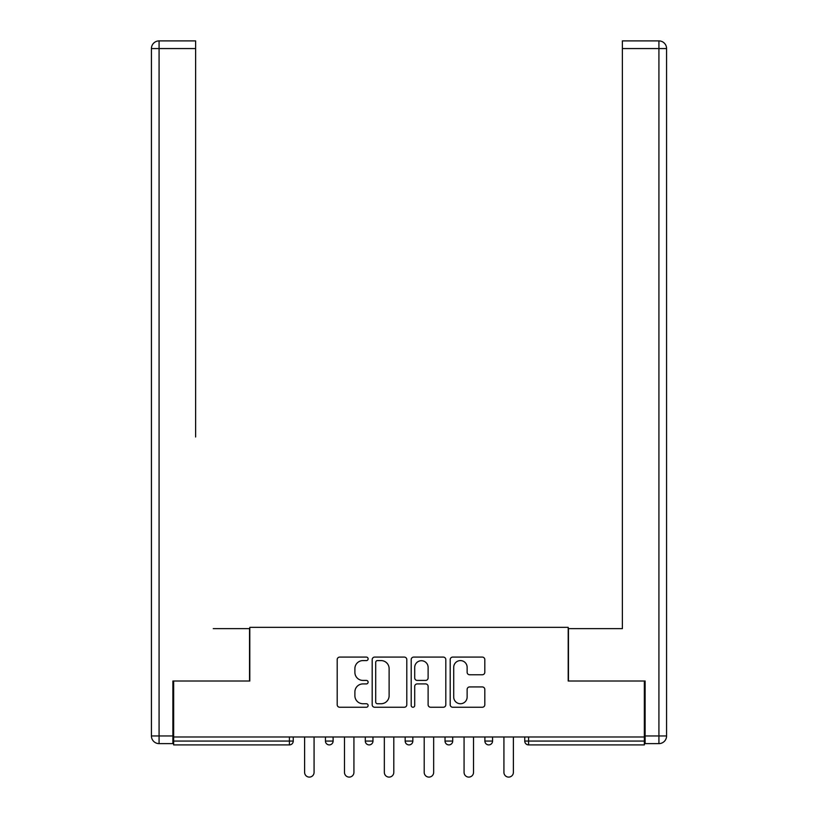 <?xml version="1.0" encoding="UTF-8"?>
<svg xmlns="http://www.w3.org/2000/svg" width="818" height="818" viewBox="0 0 818 818"><rect width="100%" height="100%" fill="white"/><g stroke="black" fill="none" stroke-linecap="round" stroke-linejoin="round"><path stroke-width="1.23" d="M368.12 658.838A1.759 1.759 0 0 0 366.362 657.089L339.705 657.089A2.505 2.505 0 0 0 337.2 659.594L337.2 704.738A2.505 2.505 0 0 0 339.705 707.253L366.362 707.253A1.759 1.759 0 0 0 368.12 705.494A1.759 1.759 0 0 0 366.362 703.736L362.906 703.736A8.027 8.027 0 0 1 354.889 695.709L354.889 691.946A8.027 8.027 0 0 1 362.906 683.92L366.362 683.92A1.759 1.759 0 0 0 368.12 682.171A1.759 1.759 0 0 0 366.362 680.412L362.906 680.412A8.027 8.027 0 0 1 354.889 672.386L354.889 668.623A8.027 8.027 0 0 1 362.906 660.596L366.362 660.596A1.759 1.759 0 0 0 368.12 658.838M482.303 674.768A2.505 2.505 0 0 0 484.808 672.263L484.808 659.594A2.505 2.505 0 0 0 482.303 657.089L452.702 657.089A2.505 2.505 0 0 0 450.197 659.594L450.197 704.738A2.505 2.505 0 0 0 452.702 707.253L482.303 707.253A2.505 2.505 0 0 0 484.808 704.738L484.808 689.441A2.505 2.505 0 0 0 482.303 686.936L469.634 686.936A2.505 2.505 0 0 0 467.129 689.441L467.129 697.028A6.708 6.708 0 0 1 460.422 703.736A6.708 6.708 0 0 1 453.714 697.028L453.714 667.304A6.708 6.708 0 0 1 460.422 660.596A6.708 6.708 0 0 1 467.129 667.304L467.129 672.263A2.505 2.505 0 0 0 469.634 674.768L482.303 674.768M173.651 736.977L173.651 681.016L249.797 681.016L249.797 627.355L568.203 627.355L568.203 681.016L644.349 681.016L644.349 736.977L173.651 736.977L173.651 741.067L289.408 741.067L289.408 736.977M406.802 659.594A2.505 2.505 0 0 0 404.296 657.089L374.695 657.089A2.505 2.505 0 0 0 372.19 659.594L372.19 704.738A2.505 2.505 0 0 0 374.695 707.253L404.296 707.253A2.505 2.505 0 0 0 406.802 704.738L406.802 659.594M413.704 657.089L443.305 657.089A2.505 2.505 0 0 1 445.81 659.594L445.81 704.738A2.505 2.505 0 0 1 443.305 707.253L430.636 707.253A2.505 2.505 0 0 1 428.121 704.738L428.121 686.435A2.505 2.505 0 0 0 425.616 683.92L417.211 683.92A2.505 2.505 0 0 0 414.706 686.435L414.706 705.494A1.759 1.759 0 0 1 412.947 707.253A1.759 1.759 0 0 1 411.198 705.494L411.198 659.594A2.505 2.505 0 0 1 413.704 657.089M289.408 744.901A3.834 3.834 0 0 0 293.243 741.067L289.408 741.067L289.408 744.901A3.834 3.834 0 0 0 293.243 741.067L293.243 736.977L293.243 741.067A3.834 3.834 0 0 1 289.408 744.901L173.651 744.901L173.651 741.067M644.349 736.977L644.349 744.901L528.592 744.901A3.834 3.834 0 0 1 524.757 741.067L524.757 736.977L524.757 741.067A3.834 3.834 0 0 0 528.592 744.901A3.834 3.834 0 0 1 524.757 741.067L644.349 741.067M325.441 736.977L325.441 741.067L325.441 736.977M329.276 744.901A3.834 3.834 0 0 1 325.441 741.067A3.834 3.834 0 0 0 329.276 744.901A3.834 3.834 0 0 0 333.11 741.067L333.11 736.977L333.11 741.067A3.834 3.834 0 0 1 329.276 744.901A3.834 3.834 0 0 1 325.441 741.067L333.11 741.067M365.298 736.977L365.298 741.067L365.298 736.977M372.967 736.977L372.967 741.067L372.967 736.977M405.166 736.977L405.166 741.067L405.166 736.977M412.834 736.977L412.834 741.067L412.834 736.977M452.702 736.977L452.702 741.067L445.033 741.067A3.834 3.834 0 0 0 448.867 744.901A3.834 3.834 0 0 1 445.033 741.067L445.033 736.977M484.89 741.067A3.834 3.834 0 0 0 488.724 744.901A3.834 3.834 0 0 0 492.559 741.067A3.834 3.834 0 0 1 488.724 744.901A3.834 3.834 0 0 0 492.559 741.067L492.559 736.977L492.559 741.067L484.89 741.067A3.834 3.834 0 0 0 488.724 744.901A3.834 3.834 0 0 1 484.89 741.067L484.89 736.977M369.133 744.901A3.834 3.834 0 0 1 365.298 741.067A3.834 3.834 0 0 0 369.133 744.901A3.834 3.834 0 0 0 372.967 741.067A3.834 3.834 0 0 1 369.133 744.901A3.834 3.834 0 0 1 365.298 741.067L372.967 741.067A3.834 3.834 0 0 1 369.133 744.901M409 744.901A3.834 3.834 0 0 1 405.166 741.067A3.834 3.834 0 0 0 409 744.901A3.834 3.834 0 0 0 412.834 741.067A3.834 3.834 0 0 1 409 744.901A3.834 3.834 0 0 1 405.166 741.067L412.834 741.067A3.834 3.834 0 0 1 409 744.901M452.702 741.067A3.834 3.834 0 0 1 448.867 744.901A3.834 3.834 0 0 0 452.702 741.067A3.834 3.834 0 0 1 448.867 744.901A3.834 3.834 0 0 1 445.033 741.067M377.456 660.596A1.759 1.759 0 0 0 375.707 662.355L375.707 701.987A1.759 1.759 0 0 0 377.456 703.736L381.096 703.736A8.027 8.027 0 0 0 389.123 695.709L389.123 668.623A8.027 8.027 0 0 0 381.096 660.596L377.456 660.596M428.121 667.437A6.708 6.708 0 0 0 421.413 660.719A6.708 6.708 0 0 0 414.706 667.437L414.706 677.907A2.505 2.505 0 0 0 417.211 680.412L425.616 680.412A2.505 2.505 0 0 0 428.121 677.907L428.121 667.437M304.613 736.977L304.613 772.376A4.724 4.724 0 0 0 309.337 777.1A4.724 4.724 0 0 0 314.071 772.376L314.071 736.977M344.48 736.977L344.48 772.376A4.724 4.724 0 0 0 349.204 777.1A4.724 4.724 0 0 0 353.928 772.376L353.928 736.977M384.337 736.977L384.337 772.376A4.724 4.724 0 0 0 389.071 777.1A4.724 4.724 0 0 0 393.795 772.376L393.795 736.977M424.205 736.977L424.205 772.376A4.724 4.724 0 0 0 428.929 777.1A4.724 4.724 0 0 0 433.663 772.376L433.663 736.977M464.072 736.977L464.072 772.376A4.724 4.724 0 0 0 468.796 777.1A4.724 4.724 0 0 0 473.52 772.376L473.52 736.977M503.929 736.977L503.929 772.376A4.724 4.724 0 0 0 508.663 777.1A4.724 4.724 0 0 0 513.387 772.376L513.387 736.977M151.422 48.569A7.669 7.669 0 0 1 159.081 40.9A7.669 7.669 0 0 0 151.422 48.569L151.422 735.955L151.422 48.569L159.081 48.569L159.081 40.9L195.625 40.9L195.625 48.569L159.081 48.569L159.081 735.955L172.884 735.955L172.884 681.016L249.541 681.016L249.541 628.633L213.263 628.633M195.625 48.569L195.625 436.986M172.884 735.955L172.884 743.623L159.081 743.623A7.669 7.669 0 0 1 151.422 735.955L159.081 735.955L159.081 743.623M604.737 628.633L622.375 628.633L622.375 40.9L658.919 40.9L622.375 40.9M645.116 735.955L658.919 735.955L658.919 743.623A7.669 7.669 0 0 0 666.578 735.955L666.578 48.569L666.578 735.955A7.669 7.669 0 0 1 658.919 743.623L645.116 743.623L645.116 681.016L568.459 681.016L568.459 628.633L622.375 628.633L622.375 436.986M658.919 40.9A7.669 7.669 0 0 1 666.578 48.569A7.669 7.669 0 0 0 658.919 40.9L658.919 48.569L622.375 48.569M528.592 736.977L528.592 744.901M666.578 735.955L658.919 735.955L658.919 48.569L666.578 48.569"/></g></svg>
